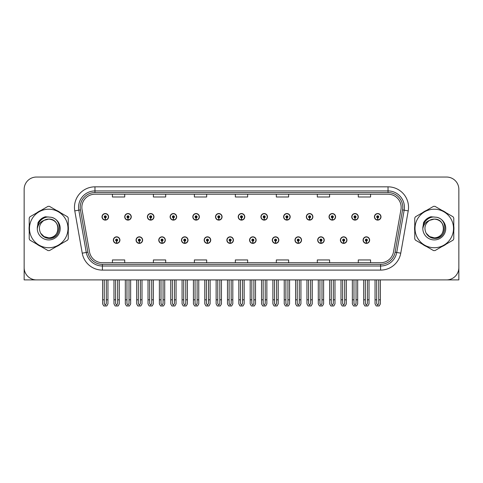 <?xml version="1.0" encoding="UTF-8"?>
<svg xmlns="http://www.w3.org/2000/svg" width="483" height="483" viewBox="0 0 483 483"><rect width="100%" height="100%" fill="white"/><g stroke="black" fill="none" stroke-linecap="round" stroke-linejoin="round"><path stroke-width="0.72" d="M317.681 240.105A3.278 3.278 0 0 0 320.96 243.384A3.278 3.278 0 0 0 324.238 240.105A3.278 3.278 0 0 0 320.96 236.827A3.278 3.278 0 0 0 317.681 240.105M294.974 240.105A3.278 3.278 0 0 0 298.252 243.384A3.278 3.278 0 0 0 301.531 240.105A3.278 3.278 0 0 0 298.252 236.827A3.278 3.278 0 0 0 294.974 240.105M272.273 240.105A3.278 3.278 0 0 0 275.551 243.384A3.278 3.278 0 0 0 278.83 240.105A3.278 3.278 0 0 0 275.551 236.827A3.278 3.278 0 0 0 272.273 240.105M249.572 240.105A3.278 3.278 0 0 0 252.851 243.384A3.278 3.278 0 0 0 256.129 240.105A3.278 3.278 0 0 0 252.851 236.827A3.278 3.278 0 0 0 249.572 240.105M226.871 240.105A3.278 3.278 0 0 0 230.149 243.384A3.278 3.278 0 0 0 233.428 240.105A3.278 3.278 0 0 0 230.149 236.827A3.278 3.278 0 0 0 226.871 240.105M204.17 240.105A3.278 3.278 0 0 0 207.449 243.384A3.278 3.278 0 0 0 210.727 240.105A3.278 3.278 0 0 0 207.449 236.827A3.278 3.278 0 0 0 204.17 240.105M181.469 240.105A3.278 3.278 0 0 0 184.748 243.384A3.278 3.278 0 0 0 188.026 240.105A3.278 3.278 0 0 0 184.748 236.827A3.278 3.278 0 0 0 181.469 240.105M158.762 240.105A3.278 3.278 0 0 0 162.04 243.384A3.278 3.278 0 0 0 165.319 240.105A3.278 3.278 0 0 0 162.04 236.827A3.278 3.278 0 0 0 158.762 240.105M136.061 240.105A3.278 3.278 0 0 0 139.339 243.384A3.278 3.278 0 0 0 142.618 240.105A3.278 3.278 0 0 0 139.339 236.827A3.278 3.278 0 0 0 136.061 240.105M113.36 240.105A3.278 3.278 0 0 0 116.638 243.384A3.278 3.278 0 0 0 119.917 240.105A3.278 3.278 0 0 0 116.638 236.827A3.278 3.278 0 0 0 113.36 240.105M340.382 240.105A3.278 3.278 0 0 0 343.661 243.384A3.278 3.278 0 0 0 346.939 240.105A3.278 3.278 0 0 0 343.661 236.827A3.278 3.278 0 0 0 340.382 240.105M351.733 216.831A3.278 3.278 0 0 0 355.011 220.109A3.278 3.278 0 0 0 358.289 216.831A3.278 3.278 0 0 0 355.011 213.552A3.278 3.278 0 0 0 351.733 216.831M329.032 216.831A3.278 3.278 0 0 0 332.31 220.109A3.278 3.278 0 0 0 335.588 216.831A3.278 3.278 0 0 0 332.31 213.552A3.278 3.278 0 0 0 329.032 216.831M306.331 216.831A3.278 3.278 0 0 0 309.609 220.109A3.278 3.278 0 0 0 312.887 216.831A3.278 3.278 0 0 0 309.609 213.552A3.278 3.278 0 0 0 306.331 216.831M283.624 216.831A3.278 3.278 0 0 0 286.902 220.109A3.278 3.278 0 0 0 290.18 216.831A3.278 3.278 0 0 0 286.902 213.552A3.278 3.278 0 0 0 283.624 216.831M260.923 216.831A3.278 3.278 0 0 0 264.201 220.109A3.278 3.278 0 0 0 267.479 216.831A3.278 3.278 0 0 0 264.201 213.552A3.278 3.278 0 0 0 260.923 216.831M238.222 216.831A3.278 3.278 0 0 0 241.5 220.109A3.278 3.278 0 0 0 244.778 216.831A3.278 3.278 0 0 0 241.5 213.552A3.278 3.278 0 0 0 238.222 216.831M215.521 216.831A3.278 3.278 0 0 0 218.799 220.109A3.278 3.278 0 0 0 222.077 216.831A3.278 3.278 0 0 0 218.799 213.552A3.278 3.278 0 0 0 215.521 216.831M192.82 216.831A3.278 3.278 0 0 0 196.098 220.109A3.278 3.278 0 0 0 199.376 216.831A3.278 3.278 0 0 0 196.098 213.552A3.278 3.278 0 0 0 192.82 216.831M170.113 216.831A3.278 3.278 0 0 0 173.391 220.109A3.278 3.278 0 0 0 176.669 216.831A3.278 3.278 0 0 0 173.391 213.552A3.278 3.278 0 0 0 170.113 216.831M147.412 216.831A3.278 3.278 0 0 0 150.69 220.109A3.278 3.278 0 0 0 153.968 216.831A3.278 3.278 0 0 0 150.69 213.552A3.278 3.278 0 0 0 147.412 216.831M124.711 216.831A3.278 3.278 0 0 0 127.989 220.109A3.278 3.278 0 0 0 131.267 216.831A3.278 3.278 0 0 0 127.989 213.552A3.278 3.278 0 0 0 124.711 216.831M102.01 216.831A3.278 3.278 0 0 0 105.288 220.109A3.278 3.278 0 0 0 108.566 216.831A3.278 3.278 0 0 0 105.288 213.552A3.278 3.278 0 0 0 102.01 216.831M363.083 240.105A3.278 3.278 0 0 0 366.362 243.384A3.278 3.278 0 0 0 369.64 240.105A3.278 3.278 0 0 0 366.362 236.827A3.278 3.278 0 0 0 363.083 240.105M374.434 216.831A3.278 3.278 0 0 0 377.712 220.109A3.278 3.278 0 0 0 380.99 216.831A3.278 3.278 0 0 0 377.712 213.552A3.278 3.278 0 0 0 374.434 216.831M421.152 279.899L458.85 279.899L458.85 189.336A12.292 12.292 0 0 0 446.558 177.044L36.442 177.044A12.292 12.292 0 0 0 24.15 189.336L24.15 279.899L61.848 279.899M29.221 226.014A19.67 19.67 0 0 0 29.221 230.922M36.853 244.144A19.67 19.67 0 0 0 41.103 246.596M56.372 246.596A19.67 19.67 0 0 0 60.623 244.144M68.254 230.922A19.67 19.67 0 0 0 68.254 226.014M414.746 226.014A19.67 19.67 0 0 0 414.746 230.922M422.377 244.144A19.67 19.67 0 0 0 426.628 246.596M441.897 246.596A19.67 19.67 0 0 0 446.147 244.144M453.779 230.922A19.67 19.67 0 0 0 453.779 226.014M81.85 207.322A13.113 13.113 0 0 1 94.964 194.208L388.036 194.208A13.113 13.113 0 0 1 400.95 209.604L393.494 251.891A13.113 13.113 0 0 1 380.58 262.728L102.42 262.728A13.113 13.113 0 0 1 89.506 251.891L82.05 209.604A13.113 13.113 0 0 1 81.85 207.322M80.208 207.322A14.75 14.75 0 0 0 80.432 209.888L87.888 252.174A14.75 14.75 0 0 0 102.42 264.364L380.58 264.364A14.75 14.75 0 0 0 395.112 252.174L402.568 209.888A14.75 14.75 0 0 0 388.036 192.572L94.964 192.572A14.75 14.75 0 0 0 80.208 207.322M74.78 210.884A20.491 20.491 0 0 1 94.964 186.836L388.036 186.836A20.491 20.491 0 0 1 408.22 210.884L400.763 253.17A20.491 20.491 0 0 1 380.58 270.106L102.42 270.106A20.491 20.491 0 0 1 82.237 253.17L74.78 210.884L78.82 210.171A16.392 16.392 0 0 1 94.964 190.93L388.036 190.93A16.392 16.392 0 0 1 404.18 210.171L396.724 252.458A16.392 16.392 0 0 1 380.58 266.006L102.42 266.006A16.392 16.392 0 0 1 86.276 252.458L78.82 210.171A16.392 16.392 0 0 1 78.572 207.322M60.623 212.792A19.67 19.67 0 0 0 56.372 210.34M41.103 210.34A19.67 19.67 0 0 0 36.853 212.792M446.147 212.792A19.67 19.67 0 0 0 441.897 210.34M426.628 210.34A19.67 19.67 0 0 0 422.377 212.792M446.558 177.044L36.442 177.044M24.15 189.336L24.15 267.606A12.292 12.292 0 0 0 36.442 279.899L446.558 279.899A12.292 12.292 0 0 0 458.85 267.606L458.85 189.336M235.354 194.208L235.354 196.986L247.646 196.986L247.646 194.208M194.377 194.208L194.377 196.986L206.67 196.986L206.67 194.208M153.395 194.208L153.395 196.986L165.687 196.986L165.687 194.208M112.418 194.208L112.418 196.986L124.711 196.986L124.711 194.208M276.33 194.208L276.33 196.986L288.623 196.986L288.623 194.208M317.313 194.208L317.313 196.986L329.605 196.986L329.605 194.208M358.289 194.208L358.289 196.986L370.582 196.986L370.582 194.208M247.646 262.728L247.646 259.951L235.354 259.951L235.354 262.728M206.67 262.728L206.67 259.951L194.377 259.951L194.377 262.728M165.687 262.728L165.687 259.951L153.395 259.951L153.395 262.728M124.711 262.728L124.711 259.951L112.418 259.951L112.418 262.728M288.623 262.728L288.623 259.951L276.33 259.951L276.33 262.728M329.605 262.728L329.605 259.951L317.313 259.951L317.313 262.728M370.582 262.728L370.582 259.951L358.289 259.951L358.289 262.728M367.388 279.899L367.388 303.614L366.362 305.081L365.335 303.614L365.335 299.81L363.699 299.81L363.699 303.91L364.882 305.956L367.841 305.956L369.024 303.91L369.024 279.899M366.319 241.132L366.229 243.178A3.073 3.073 0 0 1 363.288 240.105A3.073 3.073 0 0 1 366.362 237.032A3.073 3.073 0 0 1 369.435 240.105A3.073 3.073 0 0 1 366.494 243.178L366.404 241.132A1.026 1.026 0 0 0 367.388 240.105A1.026 1.026 0 0 0 366.362 239.085A1.026 1.026 0 0 0 365.335 240.105A1.026 1.026 0 0 0 366.319 241.132L366.343 240.516A0.411 0.411 0 0 1 365.951 240.105A0.411 0.411 0 0 1 366.362 239.695A0.411 0.411 0 0 1 366.772 240.105A0.411 0.411 0 0 1 366.38 240.516L366.404 241.132M363.699 279.899L363.699 299.81M365.335 279.899L365.335 299.81M367.388 299.81L369.024 299.81M378.738 279.899L378.738 303.614L377.712 305.081L376.686 303.614L376.686 299.81L375.05 299.81L375.05 303.91L376.233 305.956L379.191 305.956L380.375 303.91L380.375 279.899M377.67 217.857L377.579 219.904A3.073 3.073 0 0 1 374.639 216.831A3.073 3.073 0 0 1 377.712 213.758A3.073 3.073 0 0 1 380.785 216.831A3.073 3.073 0 0 1 377.845 219.904L377.754 217.857A1.026 1.026 0 0 0 378.738 216.831A1.026 1.026 0 0 0 377.712 215.804A1.026 1.026 0 0 0 376.686 216.831A1.026 1.026 0 0 0 377.67 217.857L377.694 217.241A0.411 0.411 0 0 1 377.301 216.831A0.411 0.411 0 0 1 377.712 216.42A0.411 0.411 0 0 1 378.123 216.831A0.411 0.411 0 0 1 377.73 217.241L377.754 217.857M375.05 279.899L375.05 299.81M376.686 279.899L376.686 299.81M378.738 299.81L380.375 299.81M344.681 279.899L344.681 303.614L343.661 305.081L342.634 303.614L342.634 299.81L340.998 299.81L340.998 303.91L342.181 305.956L345.14 305.956L346.323 303.91L346.323 279.899M343.612 241.132L343.528 243.178A3.073 3.073 0 0 1 340.587 240.105A3.073 3.073 0 0 1 343.661 237.032A3.073 3.073 0 0 1 346.734 240.105A3.073 3.073 0 0 1 343.793 243.178L343.703 241.132A1.026 1.026 0 0 0 344.681 240.105A1.026 1.026 0 0 0 343.661 239.085A1.026 1.026 0 0 0 342.634 240.105A1.026 1.026 0 0 0 343.612 241.132L343.642 240.516A0.411 0.411 0 0 1 343.25 240.105A0.411 0.411 0 0 1 343.661 239.695A0.411 0.411 0 0 1 344.071 240.105A0.411 0.411 0 0 1 343.679 240.516L343.703 241.132M340.998 279.899L340.998 299.81M342.634 279.899L342.634 299.81M344.681 299.81L346.323 299.81M321.98 279.899L321.98 303.614L320.96 305.081L319.933 303.614L319.933 299.81L318.291 299.81L318.291 303.91L319.474 305.956L322.439 305.956L323.622 303.91L323.622 279.899M320.911 241.132L320.821 243.178A3.073 3.073 0 0 1 317.886 240.105A3.073 3.073 0 0 1 320.96 237.032A3.073 3.073 0 0 1 324.033 240.105A3.073 3.073 0 0 1 321.092 243.178L321.002 241.132A1.026 1.026 0 0 0 321.98 240.105A1.026 1.026 0 0 0 320.96 239.085A1.026 1.026 0 0 0 319.933 240.105A1.026 1.026 0 0 0 320.911 241.132L320.941 240.516A0.411 0.411 0 0 1 320.549 240.105A0.411 0.411 0 0 1 320.96 239.695A0.411 0.411 0 0 1 321.37 240.105A0.411 0.411 0 0 1 320.978 240.516L321.002 241.132M318.291 279.899L318.291 299.81M319.933 279.899L319.933 299.81M321.98 299.81L323.622 299.81M299.279 279.899L299.279 303.614L298.252 305.081L297.232 303.614L297.232 299.81L295.59 299.81L295.59 303.91L296.773 305.956L299.738 305.956L300.921 303.91L300.921 279.899M298.21 241.132L298.12 243.178A3.073 3.073 0 0 1 295.179 240.105A3.073 3.073 0 0 1 298.252 237.032A3.073 3.073 0 0 1 301.332 240.105A3.073 3.073 0 0 1 298.391 243.178L298.301 241.132A1.026 1.026 0 0 0 299.279 240.105A1.026 1.026 0 0 0 298.252 239.085A1.026 1.026 0 0 0 297.232 240.105A1.026 1.026 0 0 0 298.21 241.132L298.234 240.516A0.411 0.411 0 0 1 297.848 240.105A0.411 0.411 0 0 1 298.252 239.695A0.411 0.411 0 0 1 298.663 240.105A0.411 0.411 0 0 1 298.271 240.516L298.301 241.132M295.59 279.899L295.59 299.81M297.232 279.899L297.232 299.81M299.279 299.81L300.921 299.81M356.037 279.899L356.037 303.614L355.011 305.081L353.985 303.614L353.985 299.81L352.349 299.81L352.349 303.91L353.532 305.956L356.49 305.956L357.674 303.91L357.674 279.899M354.969 217.857L354.878 219.904A3.073 3.073 0 0 1 351.938 216.831A3.073 3.073 0 0 1 355.011 213.758A3.073 3.073 0 0 1 358.084 216.831A3.073 3.073 0 0 1 355.144 219.904L355.053 217.857A1.026 1.026 0 0 0 356.037 216.831A1.026 1.026 0 0 0 355.011 215.804A1.026 1.026 0 0 0 353.985 216.831A1.026 1.026 0 0 0 354.969 217.857L354.993 217.241A0.411 0.411 0 0 1 354.6 216.831A0.411 0.411 0 0 1 355.011 216.42A0.411 0.411 0 0 1 355.422 216.831A0.411 0.411 0 0 1 355.029 217.241L355.053 217.857M352.349 279.899L352.349 299.81M353.985 279.899L353.985 299.81M356.037 299.81L357.674 299.81M333.33 279.899L333.33 303.614L332.31 305.081L331.284 303.614L331.284 299.81L329.647 299.81L329.647 303.91L330.825 305.956L333.789 305.956L334.973 303.91L334.973 279.899M332.262 217.857L332.177 219.904A3.073 3.073 0 0 1 329.237 216.831A3.073 3.073 0 0 1 332.31 213.758A3.073 3.073 0 0 1 335.383 216.831A3.073 3.073 0 0 1 332.443 219.904L332.352 217.857A1.026 1.026 0 0 0 333.33 216.831A1.026 1.026 0 0 0 332.31 215.804A1.026 1.026 0 0 0 331.284 216.831A1.026 1.026 0 0 0 332.262 217.857L332.292 217.241A0.411 0.411 0 0 1 331.899 216.831A0.411 0.411 0 0 1 332.31 216.42A0.411 0.411 0 0 1 332.721 216.831A0.411 0.411 0 0 1 332.328 217.241L332.352 217.857M329.647 279.899L329.647 299.81M331.284 279.899L331.284 299.81M333.33 299.81L334.973 299.81M310.629 279.899L310.629 303.614L309.609 305.081L308.583 303.614L308.583 299.81L306.94 299.81L306.94 303.91L308.124 305.956L311.088 305.956L312.272 303.91L312.272 279.899M309.561 217.857L309.47 219.904A3.073 3.073 0 0 1 306.53 216.831A3.073 3.073 0 0 1 309.609 213.758A3.073 3.073 0 0 1 312.682 216.831A3.073 3.073 0 0 1 309.742 219.904L309.651 217.857A1.026 1.026 0 0 0 310.629 216.831A1.026 1.026 0 0 0 309.609 215.804A1.026 1.026 0 0 0 308.583 216.831A1.026 1.026 0 0 0 309.561 217.857L309.591 217.241A0.411 0.411 0 0 1 309.198 216.831A0.411 0.411 0 0 1 309.609 216.42A0.411 0.411 0 0 1 310.014 216.831A0.411 0.411 0 0 1 309.627 217.241L309.651 217.857M306.94 279.899L306.94 299.81M308.583 279.899L308.583 299.81M310.629 299.81L312.272 299.81M287.928 279.899L287.928 303.614L286.902 305.081L285.882 303.614L285.882 299.81L284.239 299.81L284.239 303.91L285.423 305.956L288.387 305.956L289.571 303.91L289.571 279.899M286.86 217.857L286.769 219.904A3.073 3.073 0 0 1 283.829 216.831A3.073 3.073 0 0 1 286.902 213.758A3.073 3.073 0 0 1 289.975 216.831A3.073 3.073 0 0 1 287.041 219.904L286.95 217.857A1.026 1.026 0 0 0 287.928 216.831A1.026 1.026 0 0 0 286.902 215.804A1.026 1.026 0 0 0 285.882 216.831A1.026 1.026 0 0 0 286.86 217.857L286.884 217.241A0.411 0.411 0 0 1 286.491 216.831A0.411 0.411 0 0 1 286.902 216.42A0.411 0.411 0 0 1 287.313 216.831A0.411 0.411 0 0 1 286.92 217.241L286.95 217.857M284.239 279.899L284.239 299.81M285.882 279.899L285.882 299.81M287.928 299.81L289.571 299.81M58.099 228.133A9.37 9.37 0 0 0 44.05 220.357C39.461 223.623 38.29 227.837 40.542 233.005L40.669 233.229A9.37 9.37 0 0 0 48.735 237.835C60.822 238.421 60.822 218.515 48.735 219.101L44.05 220.357L48.735 219.101C60.822 218.515 60.822 238.421 48.735 237.835A9.37 9.37 0 0 0 58.105 228.471C57.549 222.778 54.428 219.656 48.735 219.101C60.822 218.515 60.822 238.421 48.735 237.835C60.822 238.421 60.822 218.515 48.735 219.101C60.822 218.515 60.822 238.421 48.735 237.835C60.822 238.421 60.822 218.515 48.735 219.101C60.822 218.515 60.822 238.421 48.735 237.835L44.056 236.579L40.669 233.229L44.056 236.579L48.735 237.835L44.056 236.579L40.669 233.229L44.056 236.579L48.735 237.835L44.056 236.579L40.669 233.229L44.056 236.579L48.735 237.835L44.056 236.579L40.669 233.229C42.462 236.386 45.148 238.107 48.735 238.385C61.263 239.435 63.219 219.463 51.138 217.272L45.33 216.77C42.093 217.767 39.654 219.741 38.012 222.693L37.288 228.719A11.447 11.447 0 0 0 48.735 239.918A11.447 11.447 0 0 0 51.138 217.272M48.735 247.731A19.26 19.26 0 0 0 67.994 228.471A19.26 19.26 0 0 0 48.735 209.211A19.26 19.26 0 0 0 29.475 228.471A19.26 19.26 0 0 0 48.735 247.731M48.735 250.599A22.127 22.127 0 0 0 49.459 250.586L67.529 240.154A22.127 22.127 0 0 0 68.254 238.898L68.254 218.038A22.127 22.127 0 0 0 67.529 216.782L49.459 206.35A22.127 22.127 0 0 0 48.01 206.35L29.946 216.782A22.127 22.127 0 0 0 29.221 218.038L29.221 238.898A22.127 22.127 0 0 0 29.946 240.154L48.01 250.586A22.127 22.127 0 0 0 48.735 250.599M37.288 228.471C37.209 221.975 43.108 216.704 48.735 217.018M37.288 228.719C37.952 224.68 40.204 221.896 44.05 220.357M45.263 216.789L42.643 217.918L38.024 222.669L42.643 217.918L45.263 216.789L42.643 217.918L38.012 222.693L42.643 217.918L45.263 216.789L42.643 217.918L38.024 222.669L42.643 217.918L45.263 216.789L42.643 217.918L38.012 222.693L42.643 217.918L45.33 216.77L41.121 218.962M443.623 228.133A9.37 9.37 0 0 0 429.574 220.357C424.986 223.623 423.814 227.837 426.066 233.005L426.193 233.229A9.37 9.37 0 0 0 434.265 237.835C446.346 238.421 446.346 218.515 434.265 219.101L429.574 220.357L434.265 219.101C446.346 218.515 446.346 238.421 434.265 237.835A9.37 9.37 0 0 0 443.629 228.471C443.074 222.778 439.953 219.656 434.265 219.101C446.346 218.515 446.346 238.421 434.265 237.835C446.346 238.421 446.346 218.515 434.265 219.101C446.346 218.515 446.346 238.421 434.265 237.835C446.346 238.421 446.346 218.515 434.265 219.101C446.346 218.515 446.346 238.421 434.265 237.835L429.58 236.579L426.193 233.229L429.58 236.579L434.265 237.835L429.58 236.579L426.193 233.229L429.58 236.579L434.265 237.835L429.58 236.579L426.193 233.229L429.58 236.579L434.265 237.835L429.58 236.579L426.193 233.229C427.986 236.386 430.679 238.107 434.265 238.385C446.793 239.435 448.743 219.463 436.668 217.272L430.86 216.77C427.618 217.767 425.179 219.741 423.537 222.693L422.818 228.719A11.447 11.447 0 0 0 434.265 239.918A11.447 11.447 0 0 0 436.668 217.272M434.265 247.731A19.26 19.26 0 0 0 453.525 228.471A19.26 19.26 0 0 0 434.265 209.211A19.26 19.26 0 0 0 415.006 228.471A19.26 19.26 0 0 0 434.265 247.731M434.265 250.599A22.127 22.127 0 0 0 434.99 250.586L453.054 240.154A22.127 22.127 0 0 0 453.779 238.898L453.779 218.038A22.127 22.127 0 0 0 453.054 216.782L434.99 206.35A22.127 22.127 0 0 0 433.541 206.35L415.471 216.782A22.127 22.127 0 0 0 414.746 218.038L414.746 238.898A22.127 22.127 0 0 0 415.471 240.154L433.541 250.586A22.127 22.127 0 0 0 434.265 250.599M422.812 228.471C422.74 221.975 428.632 216.704 434.265 217.018M422.818 228.719C423.476 224.68 425.734 221.896 429.574 220.357M423.549 222.669L428.173 217.918L430.788 216.789L428.173 217.918L423.549 222.669L428.173 217.918L430.788 216.789L428.173 217.918L423.549 222.669L428.173 217.918L430.788 216.789L428.173 217.918L423.537 222.693L428.173 217.918L430.86 216.77L426.646 218.962M430.788 216.789L428.173 217.918L423.537 222.693M276.578 279.899L276.578 303.614L275.551 305.081L274.531 303.614L274.531 299.81L272.889 299.81L272.889 303.91L274.072 305.956L277.037 305.956L278.214 303.91L278.214 279.899M275.509 241.132L275.419 243.178A3.073 3.073 0 0 1 272.478 240.105A3.073 3.073 0 0 1 275.551 237.032A3.073 3.073 0 0 1 278.625 240.105A3.073 3.073 0 0 1 275.684 243.178L275.6 241.132A1.026 1.026 0 0 0 276.578 240.105A1.026 1.026 0 0 0 275.551 239.085A1.026 1.026 0 0 0 274.531 240.105A1.026 1.026 0 0 0 275.509 241.132L275.533 240.516A0.411 0.411 0 0 1 275.141 240.105A0.411 0.411 0 0 1 275.551 239.695A0.411 0.411 0 0 1 275.962 240.105A0.411 0.411 0 0 1 275.57 240.516L275.6 241.132M272.889 279.899L272.889 299.81M274.531 279.899L274.531 299.81M276.578 299.81L278.214 299.81M253.877 279.899L253.877 303.614L252.851 305.081L251.824 303.614L251.824 299.81L250.188 299.81L250.188 303.91L251.371 305.956L254.33 305.956L255.513 303.91L255.513 279.899M252.808 241.132L252.718 243.178A3.073 3.073 0 0 1 249.777 240.105A3.073 3.073 0 0 1 252.851 237.032A3.073 3.073 0 0 1 255.924 240.105A3.073 3.073 0 0 1 252.983 243.178L252.893 241.132A1.026 1.026 0 0 0 253.877 240.105A1.026 1.026 0 0 0 252.851 239.085A1.026 1.026 0 0 0 251.824 240.105A1.026 1.026 0 0 0 252.808 241.132L252.832 240.516A0.411 0.411 0 0 1 252.44 240.105A0.411 0.411 0 0 1 252.851 239.695A0.411 0.411 0 0 1 253.261 240.105A0.411 0.411 0 0 1 252.869 240.516L252.893 241.132M250.188 279.899L250.188 299.81M251.824 279.899L251.824 299.81M253.877 299.81L255.513 299.81M231.176 279.899L231.176 303.614L230.149 305.081L229.123 303.614L229.123 299.81L227.487 299.81L227.487 303.91L228.67 305.956L231.629 305.956L232.812 303.91L232.812 279.899M230.107 241.132L230.017 243.178A3.073 3.073 0 0 1 227.076 240.105A3.073 3.073 0 0 1 230.149 237.032A3.073 3.073 0 0 1 233.223 240.105A3.073 3.073 0 0 1 230.282 243.178L230.192 241.132A1.026 1.026 0 0 0 231.176 240.105A1.026 1.026 0 0 0 230.149 239.085A1.026 1.026 0 0 0 229.123 240.105A1.026 1.026 0 0 0 230.107 241.132L230.131 240.516A0.411 0.411 0 0 1 229.739 240.105A0.411 0.411 0 0 1 230.149 239.695A0.411 0.411 0 0 1 230.56 240.105A0.411 0.411 0 0 1 230.168 240.516L230.192 241.132M227.487 279.899L227.487 299.81M229.123 279.899L229.123 299.81M231.176 299.81L232.812 299.81M265.227 279.899L265.227 303.614L264.201 305.081L263.175 303.614L263.175 299.81L261.538 299.81L261.538 303.91L262.722 305.956L265.68 305.956L266.864 303.91L266.864 279.899M264.159 217.857L264.068 219.904A3.073 3.073 0 0 1 261.128 216.831A3.073 3.073 0 0 1 264.201 213.758A3.073 3.073 0 0 1 267.274 216.831A3.073 3.073 0 0 1 264.334 219.904L264.249 217.857A1.026 1.026 0 0 0 265.227 216.831A1.026 1.026 0 0 0 264.201 215.804A1.026 1.026 0 0 0 263.175 216.831A1.026 1.026 0 0 0 264.159 217.857L264.183 217.241A0.411 0.411 0 0 1 263.79 216.831A0.411 0.411 0 0 1 264.201 216.42A0.411 0.411 0 0 1 264.612 216.831A0.411 0.411 0 0 1 264.219 217.241L264.249 217.857M261.538 279.899L261.538 299.81M263.175 279.899L263.175 299.81M265.227 299.81L266.864 299.81M242.526 279.899L242.526 303.614L241.5 305.081L240.474 303.614L240.474 299.81L238.837 299.81L238.837 303.91L240.021 305.956L242.979 305.956L244.163 303.91L244.163 279.899M241.458 217.857L241.367 219.904A3.073 3.073 0 0 1 238.427 216.831A3.073 3.073 0 0 1 241.5 213.758A3.073 3.073 0 0 1 244.573 216.831A3.073 3.073 0 0 1 241.633 219.904L241.542 217.857A1.026 1.026 0 0 0 242.526 216.831A1.026 1.026 0 0 0 241.5 215.804A1.026 1.026 0 0 0 240.474 216.831A1.026 1.026 0 0 0 241.458 217.857L241.482 217.241A0.411 0.411 0 0 1 241.089 216.831A0.411 0.411 0 0 1 241.5 216.42A0.411 0.411 0 0 1 241.911 216.831A0.411 0.411 0 0 1 241.518 217.241L241.542 217.857M238.837 279.899L238.837 299.81M240.474 279.899L240.474 299.81M242.526 299.81L244.163 299.81M219.825 279.899L219.825 303.614L218.799 305.081L217.773 303.614L217.773 299.81L216.136 299.81L216.136 303.91L217.32 305.956L220.278 305.956L221.462 303.91L221.462 279.899M218.751 217.857L218.666 219.904A3.073 3.073 0 0 1 215.726 216.831A3.073 3.073 0 0 1 218.799 213.758A3.073 3.073 0 0 1 221.872 216.831A3.073 3.073 0 0 1 218.932 219.904L218.841 217.857A1.026 1.026 0 0 0 219.825 216.831A1.026 1.026 0 0 0 218.799 215.804A1.026 1.026 0 0 0 217.773 216.831A1.026 1.026 0 0 0 218.751 217.857L218.781 217.241A0.411 0.411 0 0 1 218.388 216.831A0.411 0.411 0 0 1 218.799 216.42A0.411 0.411 0 0 1 219.21 216.831A0.411 0.411 0 0 1 218.817 217.241L218.841 217.857M216.136 279.899L216.136 299.81M217.773 279.899L217.773 299.81M219.825 299.81L221.462 299.81M208.469 279.899L208.469 303.614L207.449 305.081L206.422 303.614L206.422 299.81L204.786 299.81L204.786 303.91L205.963 305.956L208.928 305.956L210.111 303.91L210.111 279.899M207.4 241.132L207.316 243.178A3.073 3.073 0 0 1 204.375 240.105A3.073 3.073 0 0 1 207.449 237.032A3.073 3.073 0 0 1 210.522 240.105A3.073 3.073 0 0 1 207.581 243.178L207.491 241.132A1.026 1.026 0 0 0 208.469 240.105A1.026 1.026 0 0 0 207.449 239.085A1.026 1.026 0 0 0 206.422 240.105A1.026 1.026 0 0 0 207.4 241.132L207.43 240.516A0.411 0.411 0 0 1 207.038 240.105A0.411 0.411 0 0 1 207.449 239.695A0.411 0.411 0 0 1 207.859 240.105A0.411 0.411 0 0 1 207.467 240.516L207.491 241.132M204.786 279.899L204.786 299.81M206.422 279.899L206.422 299.81M208.469 299.81L210.111 299.81M185.768 279.899L185.768 303.614L184.748 305.081L183.721 303.614L183.721 299.81L182.079 299.81L182.079 303.91L183.262 305.956L186.227 305.956L187.41 303.91L187.41 279.899M184.699 241.132L184.609 243.178A3.073 3.073 0 0 1 181.668 240.105A3.073 3.073 0 0 1 184.748 237.032A3.073 3.073 0 0 1 187.821 240.105A3.073 3.073 0 0 1 184.88 243.178L184.79 241.132A1.026 1.026 0 0 0 185.768 240.105A1.026 1.026 0 0 0 184.748 239.085A1.026 1.026 0 0 0 183.721 240.105A1.026 1.026 0 0 0 184.699 241.132L184.729 240.516A0.411 0.411 0 0 1 184.337 240.105A0.411 0.411 0 0 1 184.748 239.695A0.411 0.411 0 0 1 185.152 240.105A0.411 0.411 0 0 1 184.766 240.516L184.79 241.132M182.079 279.899L182.079 299.81M183.721 279.899L183.721 299.81M185.768 299.81L187.41 299.81M163.067 279.899L163.067 303.614L162.04 305.081L161.02 303.614L161.02 299.81L159.378 299.81L159.378 303.91L160.561 305.956L163.526 305.956L164.709 303.91L164.709 279.899M161.998 241.132L161.908 243.178A3.073 3.073 0 0 1 158.967 240.105A3.073 3.073 0 0 1 162.04 237.032A3.073 3.073 0 0 1 165.114 240.105A3.073 3.073 0 0 1 162.179 243.178L162.089 241.132A1.026 1.026 0 0 0 163.067 240.105A1.026 1.026 0 0 0 162.04 239.085A1.026 1.026 0 0 0 161.02 240.105A1.026 1.026 0 0 0 161.998 241.132L162.022 240.516A0.411 0.411 0 0 1 161.63 240.105A0.411 0.411 0 0 1 162.04 239.695A0.411 0.411 0 0 1 162.451 240.105A0.411 0.411 0 0 1 162.059 240.516L162.089 241.132M159.378 279.899L159.378 299.81M161.02 279.899L161.02 299.81M163.067 299.81L164.709 299.81M140.366 279.899L140.366 303.614L139.339 305.081L138.319 303.614L138.319 299.81L136.677 299.81L136.677 303.91L137.86 305.956L140.819 305.956L142.002 303.91L142.002 279.899M139.297 241.132L139.207 243.178A3.073 3.073 0 0 1 136.266 240.105A3.073 3.073 0 0 1 139.339 237.032A3.073 3.073 0 0 1 142.413 240.105A3.073 3.073 0 0 1 139.472 243.178L139.388 241.132A1.026 1.026 0 0 0 140.366 240.105A1.026 1.026 0 0 0 139.339 239.085A1.026 1.026 0 0 0 138.319 240.105A1.026 1.026 0 0 0 139.297 241.132L139.321 240.516A0.411 0.411 0 0 1 138.929 240.105A0.411 0.411 0 0 1 139.339 239.695A0.411 0.411 0 0 1 139.75 240.105A0.411 0.411 0 0 1 139.358 240.516L139.388 241.132M136.677 279.899L136.677 299.81M138.319 279.899L138.319 299.81M140.366 299.81L142.002 299.81M117.665 279.899L117.665 303.614L116.638 305.081L115.612 303.614L115.612 299.81L113.976 299.81L113.976 303.91L115.159 305.956L118.118 305.956L119.301 303.91L119.301 279.899M116.596 241.132L116.506 243.178A3.073 3.073 0 0 1 113.565 240.105A3.073 3.073 0 0 1 116.638 237.032A3.073 3.073 0 0 1 119.712 240.105A3.073 3.073 0 0 1 116.771 243.178L116.681 241.132A1.026 1.026 0 0 0 117.665 240.105A1.026 1.026 0 0 0 116.638 239.085A1.026 1.026 0 0 0 115.612 240.105A1.026 1.026 0 0 0 116.596 241.132L116.62 240.516A0.411 0.411 0 0 1 116.228 240.105A0.411 0.411 0 0 1 116.638 239.695A0.411 0.411 0 0 1 117.049 240.105A0.411 0.411 0 0 1 116.657 240.516L116.681 241.132M113.976 279.899L113.976 299.81M115.612 279.899L115.612 299.81M117.665 299.81L119.301 299.81M197.118 279.899L197.118 303.614L196.098 305.081L195.072 303.614L195.072 299.81L193.429 299.81L193.429 303.91L194.613 305.956L197.577 305.956L198.761 303.91L198.761 279.899M196.05 217.857L195.959 219.904A3.073 3.073 0 0 1 193.025 216.831A3.073 3.073 0 0 1 196.098 213.758A3.073 3.073 0 0 1 199.171 216.831A3.073 3.073 0 0 1 196.231 219.904L196.14 217.857A1.026 1.026 0 0 0 197.118 216.831A1.026 1.026 0 0 0 196.098 215.804A1.026 1.026 0 0 0 195.072 216.831A1.026 1.026 0 0 0 196.05 217.857L196.08 217.241A0.411 0.411 0 0 1 195.687 216.831A0.411 0.411 0 0 1 196.098 216.42A0.411 0.411 0 0 1 196.509 216.831A0.411 0.411 0 0 1 196.116 217.241L196.14 217.857M193.429 279.899L193.429 299.81M195.072 279.899L195.072 299.81M197.118 299.81L198.761 299.81M174.417 279.899L174.417 303.614L173.391 305.081L172.371 303.614L172.371 299.81L170.728 299.81L170.728 303.91L171.912 305.956L174.876 305.956L176.06 303.91L176.06 279.899M173.349 217.857L173.258 219.904A3.073 3.073 0 0 1 170.318 216.831A3.073 3.073 0 0 1 173.391 213.758A3.073 3.073 0 0 1 176.47 216.831A3.073 3.073 0 0 1 173.53 219.904L173.439 217.857A1.026 1.026 0 0 0 174.417 216.831A1.026 1.026 0 0 0 173.391 215.804A1.026 1.026 0 0 0 172.371 216.831A1.026 1.026 0 0 0 173.349 217.857L173.373 217.241A0.411 0.411 0 0 1 172.986 216.831A0.411 0.411 0 0 1 173.391 216.42A0.411 0.411 0 0 1 173.802 216.831A0.411 0.411 0 0 1 173.409 217.241L173.439 217.857M170.728 279.899L170.728 299.81M172.371 279.899L172.371 299.81M174.417 299.81L176.06 299.81M151.716 279.899L151.716 303.614L150.69 305.081L149.67 303.614L149.67 299.81L148.027 299.81L148.027 303.91L149.211 305.956L152.175 305.956L153.352 303.91L153.352 279.899M150.648 217.857L150.557 219.904A3.073 3.073 0 0 1 147.617 216.831A3.073 3.073 0 0 1 150.69 213.758A3.073 3.073 0 0 1 153.763 216.831A3.073 3.073 0 0 1 150.823 219.904L150.738 217.857A1.026 1.026 0 0 0 151.716 216.831A1.026 1.026 0 0 0 150.69 215.804A1.026 1.026 0 0 0 149.67 216.831A1.026 1.026 0 0 0 150.648 217.857L150.672 217.241A0.411 0.411 0 0 1 150.279 216.831A0.411 0.411 0 0 1 150.69 216.42A0.411 0.411 0 0 1 151.101 216.831A0.411 0.411 0 0 1 150.708 217.241L150.738 217.857M148.027 279.899L148.027 299.81M149.67 279.899L149.67 299.81M151.716 299.81L153.352 299.81M129.015 279.899L129.015 303.614L127.989 305.081L126.963 303.614L126.963 299.81L125.326 299.81L125.326 303.91L126.51 305.956L129.468 305.956L130.651 303.91L130.651 279.899M127.947 217.857L127.856 219.904A3.073 3.073 0 0 1 124.916 216.831A3.073 3.073 0 0 1 127.989 213.758A3.073 3.073 0 0 1 131.062 216.831A3.073 3.073 0 0 1 128.122 219.904L128.031 217.857A1.026 1.026 0 0 0 129.015 216.831A1.026 1.026 0 0 0 127.989 215.804A1.026 1.026 0 0 0 126.963 216.831A1.026 1.026 0 0 0 127.947 217.857L127.971 217.241A0.411 0.411 0 0 1 127.578 216.831A0.411 0.411 0 0 1 127.989 216.42A0.411 0.411 0 0 1 128.4 216.831A0.411 0.411 0 0 1 128.007 217.241L128.031 217.857M125.326 279.899L125.326 299.81M126.963 279.899L126.963 299.81M129.015 299.81L130.651 299.81M106.314 279.899L106.314 303.614L105.288 305.081L104.262 303.614L104.262 299.81L102.625 299.81L102.625 303.91L103.809 305.956L106.767 305.956L107.951 303.91L107.951 279.899M105.246 217.857L105.155 219.904A3.073 3.073 0 0 1 102.215 216.831A3.073 3.073 0 0 1 105.288 213.758A3.073 3.073 0 0 1 108.361 216.831A3.073 3.073 0 0 1 105.421 219.904L105.33 217.857A1.026 1.026 0 0 0 106.314 216.831A1.026 1.026 0 0 0 105.288 215.804A1.026 1.026 0 0 0 104.262 216.831A1.026 1.026 0 0 0 105.246 217.857L105.27 217.241A0.411 0.411 0 0 1 104.877 216.831A0.411 0.411 0 0 1 105.288 216.42A0.411 0.411 0 0 1 105.699 216.831A0.411 0.411 0 0 1 105.306 217.241L105.33 217.857M102.625 279.899L102.625 299.81M104.262 279.899L104.262 299.81M106.314 299.81L107.951 299.81M388.036 186.836L388.036 192.572M78.82 210.171L80.432 209.888M102.42 270.106L102.42 264.364M380.58 264.364L380.58 270.106M395.112 252.174L400.763 253.17M82.237 253.17L87.888 252.174M402.568 209.888L408.22 210.884M94.964 186.836L94.964 192.572M366.229 243.178A3.073 3.073 0 0 1 363.288 240.105M377.579 219.904A3.073 3.073 0 0 1 374.639 216.831M343.528 243.178A3.073 3.073 0 0 1 340.587 240.105M320.821 243.178A3.073 3.073 0 0 1 317.886 240.105M298.12 243.178A3.073 3.073 0 0 1 295.179 240.105M354.878 219.904A3.073 3.073 0 0 1 351.938 216.831M332.177 219.904A3.073 3.073 0 0 1 329.237 216.831M309.47 219.904A3.073 3.073 0 0 1 306.53 216.831M286.769 219.904A3.073 3.073 0 0 1 283.829 216.831M275.419 243.178A3.073 3.073 0 0 1 272.478 240.105M252.718 243.178A3.073 3.073 0 0 1 249.777 240.105M230.017 243.178A3.073 3.073 0 0 1 227.076 240.105M264.068 219.904A3.073 3.073 0 0 1 261.128 216.831M241.367 219.904A3.073 3.073 0 0 1 238.427 216.831M218.666 219.904A3.073 3.073 0 0 1 215.726 216.831M207.316 243.178A3.073 3.073 0 0 1 204.375 240.105M184.609 243.178A3.073 3.073 0 0 1 181.668 240.105M161.908 243.178A3.073 3.073 0 0 1 158.967 240.105M139.207 243.178A3.073 3.073 0 0 1 136.266 240.105M116.506 243.178A3.073 3.073 0 0 1 113.565 240.105M195.959 219.904A3.073 3.073 0 0 1 193.025 216.831M173.258 219.904A3.073 3.073 0 0 1 170.318 216.831M150.557 219.904A3.073 3.073 0 0 1 147.617 216.831M127.856 219.904A3.073 3.073 0 0 1 124.916 216.831M105.155 219.904A3.073 3.073 0 0 1 102.215 216.831"/></g></svg>
